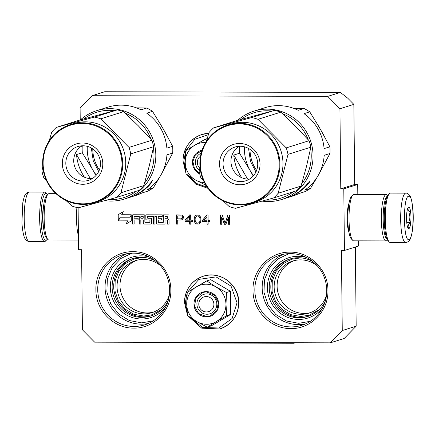 <?xml version="1.0" encoding="UTF-8"?>
<svg xmlns="http://www.w3.org/2000/svg" width="435" height="435" viewBox="0 0 435 435"><rect width="100%" height="100%" fill="white"/><g stroke="black" fill="none" stroke-linecap="round" stroke-linejoin="round"><path stroke-width="0.65" d="M290.874 328.555C270.858 329.023 252.708 310.661 253.007 290.248C252.278 269.83 270.048 251.571 290.074 252.153C310.09 251.686 328.24 270.048 327.936 290.46C328.664 310.878 310.9 329.137 290.874 328.555M291.173 326.913A36.736 35.877 72.6 0 1 254.834 290.15A36.736 35.877 72.6 0 1 279.792 255.204A36.736 35.877 72.6 0 1 290.406 253.594A36.736 35.877 72.6 0 1 326.283 284.876A36.736 35.877 72.6 0 1 301.787 325.304A36.736 35.877 72.6 0 1 291.173 326.913M133.762 328.104C113.747 328.572 95.597 310.209 95.896 289.797C95.167 269.385 112.937 251.12 132.963 251.707C152.979 251.234 171.129 269.602 170.825 290.014C171.553 310.427 153.789 328.686 133.762 328.104M134.062 326.462A36.736 35.877 72.6 0 1 97.723 289.705A36.736 35.877 72.6 0 1 122.681 254.752A36.736 35.877 72.6 0 1 133.295 253.148A36.736 35.877 72.6 0 1 169.171 284.425A36.736 35.877 72.6 0 1 144.676 324.858A36.736 35.877 72.6 0 1 134.062 326.462M353.845 104.378L339.931 108.745L327.718 96.385L92.051 95.711L104.699 91.741L340.366 92.416L347.739 98.201L353.845 104.378L354.688 184.473L357.706 184.483L343.791 188.85L340.774 188.839L354.688 184.473M343.791 188.85L344.438 250.462L358.353 246.096L358.299 240.849M357.815 194.537L357.706 184.483M78.121 207.772L78.556 249.701L81.579 249.712L82.416 329.806L94.634 342.16L330.301 342.84L342.258 330.551L356.173 326.185L355.341 247.042M356.173 326.185L344.215 338.474L330.301 342.84M92.051 95.711L80.094 108L80.219 119.957M327.718 96.385L340.366 92.416M339.931 108.745L340.774 188.839M348.897 232.029A16.117 3.306 -89.8 0 1 347.135 217.663A16.117 3.306 -89.8 0 1 348.984 203.308M344.438 250.462L341.415 250.451L342.258 330.551M310.487 312.618A27.28 26.644 72.6 0 1 304.098 313.396A27.28 26.644 -107.4 0 1 277.59 290.944A27.28 26.644 -107.4 0 1 294.18 260.647M153.376 312.167A27.28 26.644 72.6 0 1 146.986 312.944A27.28 26.644 -107.4 0 1 120.479 290.498A27.28 26.644 -107.4 0 1 137.069 260.195M159.977 123.317L167.209 135.976M317.447 124.192L324.129 135.872M163.337 222.046A0.343 0.337 -107.4 0 1 163.005 222.383L158.639 222.372A0.343 0.337 -107.4 0 1 158.302 222.029L158.28 219.974L161.298 219.985L161.282 218.272L158.258 218.267L158.248 216.896A0.343 0.337 -107.4 0 1 158.579 216.554L162.271 216.565L162.255 214.852L146.475 214.808A0.685 0.669 -107.4 0 0 145.812 215.488L145.85 219.256A0.685 0.669 -107.4 0 0 146.53 219.941L149.553 219.952A0.343 0.337 -107.4 0 1 149.89 220.295L149.906 222.008A0.343 0.337 -107.4 0 1 149.575 222.345L145.214 222.334A0.343 0.337 -107.4 0 1 144.871 221.991L144.806 215.488A0.685 0.669 -107.4 0 0 144.126 214.803L133.045 214.77A0.685 0.669 -107.4 0 0 132.381 215.45L132.474 224.009L134.149 224.014L134.11 219.909L138.134 219.92L138.118 218.207L134.089 218.196L134.078 216.826A0.343 0.337 -107.4 0 1 134.41 216.483L139.108 216.499L139.189 224.03L140.864 224.036L140.82 219.925L143.169 219.931L143.207 223.356A0.685 0.669 -107.4 0 0 143.887 224.041L150.934 224.063A0.685 0.669 -107.4 0 0 151.603 223.378L151.554 218.93A0.685 0.669 -107.4 0 0 150.874 218.245L147.856 218.234A0.343 0.337 -107.4 0 1 147.514 217.892L147.503 216.864A0.343 0.337 -107.4 0 1 147.835 216.521L153.207 216.538L153.289 224.068L154.963 224.074L154.887 216.543L156.562 216.548L156.638 223.394A0.685 0.669 -107.4 0 0 157.312 224.079L164.365 224.101A0.685 0.669 -107.4 0 0 165.028 223.416L164.995 219.996L166.67 220.001A0.685 0.669 -107.4 0 1 167.35 220.686L167.388 224.112L169.063 224.112L169.025 220.349A1.028 1.006 -107.4 0 0 168.008 219.322A1.028 1.006 -107.4 0 0 169.003 218.294L168.976 215.559A0.685 0.669 -107.4 0 0 168.296 214.868L163.261 214.857L163.337 222.046L163.386 214.857M131.234 214.765L131.299 220.926L126.096 223.992L127.678 220.915L118.146 220.888L118.081 214.727L123.284 211.66L121.708 214.738L131.234 214.765M183.537 217.864L183.336 216.489L181.999 215.107L176.523 214.895L176.615 224.134L177.752 224.139L177.708 220.012L182.047 219.827L183.537 217.864M190.682 214.933L189.551 214.933L185.076 220.23L185.087 221.41L189.617 221.42L189.649 224.172L190.78 224.177L190.753 221.426L192.64 221.431L192.629 220.251L190.737 220.246L190.682 214.933M194.298 217.696L194.141 220.453L194.918 222.812L196.446 223.998L198.708 224.003L200.209 222.829L200.758 221.453L200.921 218.702L200.138 216.336L198.616 215.156L196.348 215.146L194.853 216.325L194.298 217.696L194.266 220.409L195.049 222.774L196.571 223.954L198.751 223.976M208.055 214.982L206.924 214.982L202.449 220.279L202.46 221.458L206.989 221.469L207.022 224.221L208.153 224.226L208.126 221.475L210.013 221.48L210.002 220.3L208.109 220.295L208.055 214.982M225.906 224.275L228.473 217.011L228.549 224.286L229.68 224.286L229.582 215.048L227.886 215.042L225.14 223.291L222.22 215.026L220.518 215.02L220.616 224.264L221.747 224.264L221.671 216.989L224.395 224.275L225.906 224.275M326.5 295.039A27.28 26.644 72.6 0 1 309.024 313.129A27.28 26.644 72.6 0 1 301.14 314.32A27.28 26.644 -107.4 0 1 274.496 291.091A27.28 26.644 -107.4 0 1 292.684 261.065A27.28 26.644 -107.4 0 1 300.569 259.874A27.28 26.644 72.6 0 1 317.365 265.926M169.389 294.587A27.28 26.644 72.6 0 1 151.913 312.678A27.28 26.644 72.6 0 1 144.028 313.874A27.28 26.644 -107.4 0 1 117.385 290.645A27.28 26.644 -107.4 0 1 135.573 260.619A27.28 26.644 -107.4 0 1 143.458 259.423A27.28 26.644 72.6 0 1 160.254 265.481M168.008 219.322L168.133 219.278A1.028 1.006 -107.4 0 0 168.367 219.251M169.063 224.074L167.513 224.068L167.475 220.648A0.685 0.669 -107.4 0 0 166.795 219.958L164.995 219.996M164.49 224.063L157.443 224.041A0.685 0.669 -107.4 0 1 156.763 223.356L156.692 216.51L154.887 216.543M154.963 224.036L153.414 224.03L153.332 216.499L147.96 216.483A0.343 0.337 -107.4 0 0 147.802 216.527M151.065 224.025L144.012 224.003A0.685 0.669 -107.4 0 1 143.333 223.318L143.3 219.892L140.82 219.925M140.864 223.992L139.314 223.987L139.233 216.456L134.535 216.445A0.343 0.337 -107.4 0 0 134.371 216.489M138.134 219.876L134.11 219.909M134.149 223.976L132.599 223.971L132.512 215.412A0.685 0.669 -107.4 0 1 132.914 214.781M149.738 222.307A0.343 0.337 -107.4 0 0 150.031 221.964L150.015 220.257A0.343 0.337 -107.4 0 0 149.678 219.909L146.655 219.903A0.685 0.669 -107.4 0 1 145.975 219.218L145.937 215.45A0.685 0.669 -107.4 0 1 146.339 214.819M162.271 216.527L158.704 216.516A0.343 0.337 -107.4 0 0 158.547 216.554M161.298 219.947L158.28 219.974M163.163 222.345A0.343 0.337 -107.4 0 0 163.462 222.002M126.4 223.813L127.678 220.915M118.146 220.888L127.928 220.833M118.081 214.727L123.257 211.709M131.239 215.167L129.782 217.799L119.853 217.772L118.271 220.85L118.211 214.689M181.107 220.018L182.075 219.805M177.708 220.012L181.232 219.979M176.615 224.134L177.752 224.101M176.648 214.895L176.746 224.096M190.753 221.426L192.64 221.388M189.649 224.172L190.78 224.134M189.617 221.42L189.774 224.134M185.087 221.41L189.747 221.382M185.076 220.23L185.212 221.366M189.644 214.933L185.201 220.186M194.483 217.108L194.429 217.658M194.853 216.325L194.608 217.07M195.413 215.733L194.978 216.282M196.435 215.135L195.538 215.695M208.126 221.475L210.013 221.437M207.022 224.221L208.153 224.188M206.989 221.469L207.147 224.183M202.46 221.458L207.12 221.431M202.449 220.279L202.585 221.415M207.017 214.982L202.574 220.235M228.473 217.011L228.674 224.242L229.68 224.248M224.395 224.275L225.917 224.237M221.671 216.989L224.52 224.232M220.616 224.264L221.747 224.226M220.648 215.02L220.741 224.221M225.14 223.291L228 215.042M308.491 316.234A30.097 29.395 72.6 0 1 300.59 317.316A30.097 29.395 -107.4 0 1 271.266 292.103A30.097 29.395 -107.4 0 1 290.477 258.82M151.385 315.783A30.097 29.395 72.6 0 1 143.479 316.865A30.097 29.395 -107.4 0 1 114.155 291.657A30.097 29.395 -107.4 0 1 133.366 258.368M167.453 218.25L167.437 216.88A0.343 0.337 -107.4 0 0 167.1 216.538L164.957 216.57L164.974 218.283L167.453 218.25M143.153 218.223L143.142 216.853A0.343 0.337 -107.4 0 0 142.8 216.51L141.119 216.505A0.343 0.337 -107.4 0 0 140.788 216.847L140.804 218.212L143.153 218.223L143.267 216.815A0.343 0.337 -107.4 0 0 142.925 216.467L141.25 216.467A0.343 0.337 -107.4 0 0 141.087 216.505M129.782 217.799L131.234 214.966M118.402 220.806L119.957 217.772M177.79 215.842L181.95 216.048L182.526 217.032L182.347 218.212L181.281 218.838L177.697 218.832L177.79 215.842M189.693 216.467L189.731 220.202L186.397 220.23L189.693 216.467M196.674 216.092L197.62 215.896L199.138 216.494L200.105 218.854L199.942 221.41L199.197 222.589L197.566 223.215L196.049 222.617L195.081 220.257L195.244 217.701L196.674 216.092M207.065 216.516L207.103 220.251L203.77 220.279L207.065 216.516M325.288 301.069A30.097 29.395 72.6 0 1 307.708 316.49A30.097 29.395 72.6 0 1 299.008 317.811A30.097 29.395 -107.4 0 1 269.613 292.184A30.097 29.395 -107.4 0 1 289.683 259.059A30.097 29.395 -107.4 0 1 298.383 257.737A30.097 29.395 72.6 0 1 312.923 261.669M168.176 300.618A30.097 29.395 72.6 0 1 150.597 316.044A30.097 29.395 72.6 0 1 141.897 317.36A30.097 29.395 -107.4 0 1 112.502 291.733A30.097 29.395 -107.4 0 1 132.572 258.608A30.097 29.395 -107.4 0 1 141.272 257.286A30.097 29.395 72.6 0 1 155.812 261.223M131.957 253.17L120.756 258.548L112.186 267.634L107.353 279.259L106.863 291.928L110.794 304.022L118.63 313.988L129.369 320.541L141.641 322.852L153.196 320.861M289.068 253.616L277.867 258.999L269.298 268.085L264.464 279.705L263.974 292.38L267.906 304.473L275.741 314.434L286.48 320.992L298.753 323.303L310.307 321.307M167.323 218.288L167.312 216.924A0.343 0.337 -107.4 0 0 166.969 216.576L164.957 216.57M177.665 215.88L181.379 215.852M181.254 215.891L181.95 216.048M181.819 216.086L182.33 216.445M182.205 216.483L182.526 217.032M182.395 217.076L182.531 217.625M182.406 217.663L182.347 218.212M182.221 218.25L181.971 218.604M181.846 218.647L181.281 218.838M189.568 216.505L189.606 220.24M196.549 216.13L197.62 215.896M197.49 215.939L198.567 216.097M198.436 216.135L199.138 216.494M199.007 216.532L199.904 217.674M199.779 217.712L200.105 218.854M199.98 218.892L200.116 220.23M199.991 220.268L199.942 221.41M199.817 221.448L199.197 222.589M199.072 222.628L198.512 223.019M206.94 216.554L206.978 220.289M322.438 308.083A31.641 30.901 72.6 0 1 298.709 319.448A31.641 30.901 -107.4 0 1 267.411 287.785A31.641 30.901 -107.4 0 1 298.046 256.297A31.641 30.901 72.6 0 1 306.577 257.542M165.327 307.637A31.641 30.901 72.6 0 1 141.598 319.002A31.641 30.901 -107.4 0 1 110.3 287.334A31.641 30.901 -107.4 0 1 140.94 255.845A31.641 30.901 72.6 0 1 149.466 257.09M162.01 309.247L152.103 314.761L143.632 316.044L133.632 314.19L124.84 308.91L118.358 300.873L114.992 291.075L115.161 280.738L118.847 271.157L125.59 263.528L134.545 258.798L143.017 257.515L145.823 257.661M319.121 309.698L309.214 315.206L300.743 316.495L290.738 314.641L281.951 309.361L275.469 301.324L272.103 291.521L272.272 281.189L275.959 271.609L282.701 263.974L291.657 259.249L300.128 257.96L302.934 258.113M200.53 156.17A7.716 7.536 -107.4 0 0 197.316 162.511A7.716 7.536 72.6 0 0 199.839 168.204M213.906 304.261A7.716 7.536 -107.4 0 0 206.272 296.534A7.716 7.536 -107.4 0 0 198.8 304.217A7.716 7.536 72.6 0 0 206.435 311.938A7.716 7.536 72.6 0 0 213.906 304.261M206.565 324.26A20.064 19.597 -107.4 0 0 216.353 321.606L207.234 327.158L196.924 321.672A20.064 19.597 -107.4 0 0 206.565 324.26M206.968 314.244A10.19 9.951 72.6 0 1 203.808 294.359A10.19 9.951 72.6 0 1 216.701 302.586A10.19 9.951 72.6 0 1 206.968 314.244M187.278 292.391L198.887 279.373L216.059 276.905L231.034 286.094L237.048 302.793L232.094 318.518L218.87 327.99L202.612 327.457L189.752 317.131M187.099 311.922L185.348 302.646L187.219 292.537M206.489 316.87A12.659 12.359 72.6 0 1 193.966 304.201A12.659 12.359 72.6 0 1 206.223 291.608A12.659 12.359 72.6 0 1 218.74 304.272A12.659 12.359 72.6 0 1 206.489 316.87M207.234 327.158L211.198 325.913L230.719 314.413L230.474 291.287L210.714 279.672L206.75 280.918L215.988 286.921C222.334 290.939 225.667 296.73 225.993 304.293C225.83 311.857 222.617 317.626 216.353 321.606L226.755 315.658L225.993 304.293L226.51 292.532L230.474 291.287M215.988 286.926A20.064 19.597 -107.4 0 0 196.56 286.747L196.147 286.991A20.064 19.597 72.6 0 0 186.713 303.94L186.718 304.424A20.064 19.597 72.6 0 0 196.511 321.427L196.924 321.672M230.719 314.413L226.755 315.658M196.511 321.427L187.474 315.544L186.718 304.424M186.713 303.94L187.229 292.423L196.147 286.991M196.56 286.747L206.75 280.918M215.988 286.921L226.51 292.532M206.549 316.539L198.632 313.537L194.488 306.028L196.114 297.643L202.721 292.44L206.288 291.896L214.199 294.897L218.348 302.412L216.722 310.797L210.116 316L206.549 316.539M205.989 185.299L195.44 179.965A20.064 19.597 -107.4 0 0 204.445 182.542M199.382 170.411A10.19 9.951 72.6 0 1 201.209 153.076M207.223 187.208L196.479 183.461L188.268 175.425M185.614 170.215L183.864 160.934L185.734 150.831M185.794 150.684L194.76 139.309L208.365 134.676M199.714 173.94A12.659 12.359 72.6 0 1 192.547 161.086A12.659 12.359 72.6 0 1 202.079 150.184M205.624 142.533A20.064 19.597 -107.4 0 0 195.076 145.04L194.662 145.285A20.064 19.597 72.6 0 0 185.228 162.228L185.234 162.717A20.064 19.597 72.6 0 0 195.027 179.72L195.44 179.965M206.027 185.364L205.75 185.451M195.027 179.72L185.99 173.831L185.234 162.717M185.228 162.228L185.745 150.711L194.662 145.285M195.076 145.04L205.266 139.211L206.739 140.249M207.218 138.596L205.266 139.211M199.6 173.494L194.45 168.492L192.879 161.445L195.435 154.762L201.965 150.526M405.801 193.135L390.391 193.091A24.697 5.068 90.2 0 0 390.064 193.14A24.697 5.068 90.2 0 0 389.33 193.635L388.172 194.836A23.463 4.812 90.2 0 0 384.301 217.766A23.463 4.812 90.2 0 0 388.042 240.718L389.189 241.931A24.697 5.068 90.2 0 0 390.249 242.48L406.883 242.338C409.553 240.925 410.482 240.31 412.211 231.763C413.272 224.906 413.516 217.511 412.945 209.572C412.075 201.198 410.819 196.283 409.183 194.831C407.649 193.477 406.518 192.912 405.801 193.135A24.697 5.068 90.2 0 0 405.474 193.183A24.697 5.068 90.2 0 0 400.668 218.615A24.697 5.068 90.2 0 0 405.659 242.523M389.33 193.635A24.697 5.068 90.2 0 0 385.258 217.772A24.697 5.068 90.2 0 0 389.189 241.931M408.525 196.272C402.799 196.734 403.283 242.529 408.976 239.402C414.702 238.945 414.223 193.145 408.525 196.272M408.639 207.055A10.804 2.218 90.2 0 0 408.318 207.272A10.804 2.218 90.2 0 0 406.535 217.832A10.804 2.218 90.2 0 0 408.258 228.402A10.804 2.218 90.2 0 0 408.867 228.62A10.804 2.218 90.2 0 0 410.966 217.141A10.804 2.218 90.2 0 0 408.639 207.055M407.938 227.94L408.753 228.511C407.497 226.526 408.112 224.552 410.596 222.579C408.688 219.017 408.655 215.461 410.488 211.905C407.965 210.322 407.312 208.74 408.53 207.169L408.139 207.495M410.488 211.905L406.915 211.894M410.596 222.579L406.747 222.568M47.399 238.973A23.463 4.812 -89.8 0 1 46.828 239.739A23.463 4.812 -89.8 0 1 46.132 240.212A23.463 4.812 -89.8 0 1 41.08 218.305A23.463 4.812 -89.8 0 1 45.642 193.385A23.463 4.812 -89.8 0 1 46.964 193.863A23.463 4.812 -89.8 0 1 47.524 194.635M46.828 239.739L45.67 240.946A24.697 5.068 -89.8 0 1 44.935 241.441A24.697 5.068 -89.8 0 1 44.609 241.49A24.697 5.068 -89.8 0 1 39.612 217.582A24.697 5.068 -89.8 0 1 44.419 192.15A24.697 5.068 -89.8 0 1 44.751 192.101A24.697 5.068 -89.8 0 1 45.811 192.651L46.964 193.863M78.414 235.694A23.153 4.747 -89.8 0 1 76.919 207.517M78.458 240.044L48.84 239.962A23.153 4.747 -89.8 0 1 47.85 239.446A23.153 4.747 -89.8 0 1 44.158 216.793A23.153 4.747 -89.8 0 1 47.98 194.168A23.153 4.747 -89.8 0 1 48.666 193.706A23.153 4.747 -89.8 0 1 48.976 193.657L56.001 193.673M47.85 239.446L46.409 237.929A21.609 4.432 -89.8 0 1 42.967 216.793A21.609 4.432 -89.8 0 1 46.529 195.674L47.98 194.168M387.601 195.609L387.15 195.136A23.153 4.747 90.2 0 0 386.16 194.619A23.153 4.747 90.2 0 0 385.85 194.668A23.153 4.747 90.2 0 0 381.343 218.511A23.153 4.747 90.2 0 0 386.024 240.925A23.153 4.747 90.2 0 0 386.334 240.876A23.153 4.747 90.2 0 0 387.025 240.414L387.476 239.946M386.16 194.619L353.829 194.527A23.153 4.747 90.2 0 0 353.524 194.575A23.153 4.747 90.2 0 0 352.834 195.038L351.382 196.544A21.609 4.432 90.2 0 0 347.821 217.663A21.609 4.432 90.2 0 0 351.262 238.804L352.703 240.316A23.153 4.747 90.2 0 0 353.698 240.832L386.024 240.925M352.834 195.038A23.153 4.747 90.2 0 0 349.017 217.669A23.153 4.747 90.2 0 0 352.703 240.316M384.812 207.56A17.134 3.513 90.2 0 0 384.752 227.978M387.259 196.261A21.609 4.432 90.2 0 0 383.17 217.766A21.609 4.432 90.2 0 0 387.134 239.293M80.964 146.464L82.237 146.062A46.306 45.224 -107.4 0 0 82.155 149.417A46.306 45.224 -107.4 0 0 82.307 152.767L92.916 170.063A41.673 40.705 72.6 0 1 87.304 146.35M104.835 200.633A46.306 45.224 -107.4 0 0 110.985 201.079A46.306 45.224 -107.4 0 0 124.366 199.051A46.306 45.224 -107.4 0 0 155.241 148.09A46.306 45.224 -107.4 0 0 110.017 108.663A46.306 45.224 -107.4 0 0 96.641 110.691A46.306 45.224 -107.4 0 0 80.41 119.902M136.383 107.847L146.796 108.01L141.016 109.827A46.306 45.224 -107.4 0 0 121.213 105.15A46.306 45.224 -107.4 0 0 107.831 107.179L96.641 110.691M159.819 176.876L153.321 187.855L147.547 189.665A46.306 45.224 -107.4 0 0 166.931 154.838L172.711 153.022A46.306 45.224 -107.4 0 0 172.793 149.673A46.306 45.224 -107.4 0 0 172.641 146.323L166.866 148.134A46.306 45.224 -107.4 0 0 146.742 113.192L152.522 111.382L163.13 128.678L172.641 146.323M172.711 153.022L161.972 173.103M114.699 110.604A44.761 43.718 -107.4 0 0 109.718 110.3A44.761 43.718 -107.4 0 0 83.743 118.994M108.679 199.589A44.761 43.718 -107.4 0 0 110.653 199.638A44.761 43.718 -107.4 0 0 136.204 191.264M144.518 183.189A44.761 43.718 -107.4 0 0 153.359 147.971M150.999 139.292A44.761 43.718 -107.4 0 0 125.34 113.269M146.796 108.01A46.306 45.224 72.6 0 1 152.522 111.382M129.875 197.321L135.562 195.538A46.306 45.224 -107.4 0 0 141.886 193.004L147.666 191.188A46.306 45.224 -107.4 0 0 153.321 187.855M90.377 178.622L76.533 154.577A46.306 45.224 -107.4 0 0 84.499 177.241M82.237 146.062L82.411 145.785M76.533 154.577L82.307 152.767M95.988 175.512L92.916 170.063A41.673 40.705 -107.4 0 0 96.331 175.12M129.516 197.436A46.306 45.224 -107.4 0 0 129.538 197.43A46.306 45.224 -107.4 0 0 130.435 197.137L130.168 197.229M124.366 199.051L129.108 197.561A46.306 45.224 -107.4 0 0 130.913 196.957L130.272 197.18A46.306 45.224 -107.4 0 1 129.494 197.441L129.538 197.43M146.432 187.632L146.948 187.49A46.306 45.224 -107.4 0 0 149.249 185.201L148.368 185.375A46.306 45.224 -107.4 0 0 150.537 182.858L152.098 182.069A46.306 45.224 -107.4 0 1 151.347 183.004L150.88 182.608A45.686 44.62 -107.4 0 0 151.048 182.401M151.347 183.004L150.548 182.841M146.285 187.768L146.503 188.029A46.306 45.224 -107.4 0 0 149.923 184.647L149.618 184.364M148.895 184.853A45.686 44.62 -107.4 0 0 149.183 184.549M144.11 189.404L144.398 189.785A46.306 45.224 -107.4 0 0 145.279 189.073L144.268 189.394A46.306 45.224 -107.4 0 0 145.132 188.659L145.072 188.583M144.398 189.785L143.333 190.03M143.387 190.1A46.306 45.224 -107.4 0 1 140.761 192.009L140.722 191.949M139.515 192.977L139.57 193.075A46.306 45.224 -107.4 0 0 143.452 190.503L142.675 190.748A46.306 45.224 -107.4 0 1 140.994 191.933L140.761 192.009M139.57 193.075L138.961 193.151M139.069 193.341L138.542 193.341M136.78 194.336L136.878 194.537A46.306 45.224 -107.4 0 0 137.873 194.026L137.308 194.157M137.329 194.195A46.306 45.224 -107.4 0 0 138.624 193.483M136.878 194.537L135.85 194.82M133.012 196.136L133.05 196.228A46.306 45.224 -107.4 0 0 134.094 195.81L133.55 195.984A46.306 45.224 -107.4 0 0 135.927 194.907L135.693 194.983A46.306 45.224 -107.4 0 1 133.317 196.054L133.24 196.038A46.306 45.224 -107.4 0 0 135.867 194.853M133.05 196.228L132.24 196.451A46.306 45.224 -107.4 0 0 138.325 193.466L139.896 192.814A46.306 45.224 -107.4 0 0 142.522 191.085L142.169 191.117M142.212 191.183A46.306 45.224 -107.4 0 1 140.505 192.335L140.402 192.167M140.505 192.335L139.929 192.477M140.01 192.618L139.499 192.765M139.504 192.776L139.804 192.553A46.306 45.224 -107.4 0 0 147.715 186.06L147.949 185.99A46.306 45.224 -107.4 0 1 146.171 187.735L146.1 187.654M146.171 187.735L146.263 187.784A46.306 45.224 -107.4 0 0 147.791 186.321L148.025 186.245A46.306 45.224 -107.4 0 1 146.497 187.713M149.172 185.125L148.868 184.826M136.998 194.217L137.02 194.26A46.306 45.224 -107.4 0 0 137.998 193.716L137.971 193.673M137.998 193.716L138.39 193.553A46.306 45.224 -107.4 0 1 137.096 194.271L136.9 194.331M150.211 183.472L150.57 183.249A46.306 45.224 -107.4 0 1 149.477 184.527L149.243 184.598A46.306 45.224 -107.4 0 0 150.211 183.472L150.108 183.385M151.82 181.264L152.054 180.987L151.82 181.264M152.054 180.9L151.684 181.406L152.038 180.889M152.478 180.422L151.505 181.765L152.495 180.427M150.901 183.146L150.483 183.559A46.306 45.224 -107.4 0 1 149.711 184.451L150.157 184.315L149.923 184.647M146.503 188.029L145.132 188.659M98.701 171.488L93.269 160.955L91.323 147.976M65.941 200.453L71.933 206.059A46.306 45.224 -107.4 0 0 78.3 207.81L116.352 197.49A46.306 45.224 -107.4 0 0 120.952 192.77L130.766 153.887A46.306 45.224 -107.4 0 0 130 150.613A46.306 45.224 -107.4 0 0 128.999 147.405L151.848 140.239L138.248 125.753L123.611 111.67A46.306 45.224 -107.4 0 0 117.243 109.919L79.192 120.239L56.343 127.406A46.306 45.224 -107.4 0 0 51.749 132.131L49.253 140.668M116.352 197.49L139.2 190.323A46.306 45.224 -107.4 0 0 143.8 185.598L149.265 165.947L153.615 146.715A46.306 45.224 -107.4 0 0 152.848 143.447A46.306 45.224 -107.4 0 0 151.848 140.239M81.959 145.801A17.71 17.297 72.6 0 0 74.363 165.496A17.71 17.297 -107.4 0 0 92.258 178.622M66.457 167.981A17.71 17.297 -107.4 0 0 88.457 180.351A17.71 17.297 -107.4 0 0 99.854 158.927A17.71 17.297 72.6 0 0 77.854 146.551A17.71 17.297 72.6 0 0 66.457 167.981M63.048 168.927A20.684 20.2 72.6 0 1 77.098 143.691A20.684 20.2 72.6 0 1 102.046 158.356A20.684 20.2 72.6 0 1 87.995 183.592A20.684 20.2 72.6 0 1 63.048 168.927M44.571 173.94A40.286 39.346 -107.4 0 0 93.161 202.503A40.286 39.346 -107.4 0 0 120.522 153.348A40.286 39.346 -107.4 0 0 71.933 124.78A40.286 39.346 -107.4 0 0 44.571 173.94M44.114 174.054A40.901 39.949 -107.4 0 0 94.922 202.628A40.901 39.949 -107.4 0 0 121.229 153.147A40.901 39.949 -107.4 0 0 70.427 124.579A40.901 39.949 -107.4 0 0 44.114 174.054M120.952 192.77L143.8 185.598M130.766 153.887L153.615 146.715M128.999 147.405L100.762 118.842A46.306 45.224 -107.4 0 0 94.4 117.091L117.243 109.919M94.4 117.091L56.343 127.406M42.804 166.784L41.929 171.015A46.306 45.224 -107.4 0 0 42.695 174.283A46.306 45.224 -107.4 0 0 43.696 177.491L46.496 180.585M70.427 124.579L73.461 123.622A40.901 39.949 -107.4 0 1 124.269 152.196A40.901 39.949 72.6 0 1 97.957 201.677L94.922 202.628M100.762 118.842L123.611 111.67M238.195 146.943L239.473 146.541A46.306 45.224 -107.4 0 0 239.386 149.896A46.306 45.224 -107.4 0 0 239.544 153.245L250.147 170.542A41.673 40.705 72.6 0 1 244.535 146.829M262.066 201.111A46.306 45.224 -107.4 0 0 268.221 201.557A46.306 45.224 -107.4 0 0 281.597 199.529A46.306 45.224 -107.4 0 0 312.471 148.569A46.306 45.224 -107.4 0 0 267.253 109.141A46.306 45.224 -107.4 0 0 253.871 111.17A46.306 45.224 -107.4 0 0 237.646 120.381M293.614 108.326L304.027 108.489L298.247 110.305A46.306 45.224 -107.4 0 0 278.443 105.629A46.306 45.224 -107.4 0 0 265.067 107.657L253.871 111.17M317.05 177.355L310.552 188.333L304.777 190.144A46.306 45.224 -107.4 0 0 324.167 155.317L329.942 153.501A46.306 45.224 -107.4 0 0 330.029 150.151A46.306 45.224 -107.4 0 0 329.871 146.802L324.097 148.612A46.306 45.224 -107.4 0 0 303.978 113.671L309.753 111.86L320.361 129.157L329.871 146.802M329.942 153.501L319.203 173.581M271.935 111.083A44.761 43.718 -107.4 0 0 266.949 110.778A44.761 43.718 -107.4 0 0 240.974 119.473M265.91 200.067A44.761 43.718 -107.4 0 0 267.884 200.116A44.761 43.718 -107.4 0 0 293.435 191.743M301.749 183.668A44.761 43.718 -107.4 0 0 310.595 148.449M308.236 139.771A44.761 43.718 -107.4 0 0 282.576 113.747M304.027 108.489A46.306 45.224 72.6 0 1 309.753 111.86M287.105 197.8L292.793 196.016A46.306 45.224 -107.4 0 0 299.122 193.483L304.897 191.666A46.306 45.224 -107.4 0 0 310.552 188.333M247.607 179.1L233.764 155.056A46.306 45.224 -107.4 0 0 241.729 177.719M239.473 146.541L239.642 146.263M233.764 155.056L239.544 153.245M253.219 175.99L250.147 170.542A41.673 40.705 -107.4 0 0 253.561 175.599M296.692 193.472L296.806 193.553A46.306 45.224 -107.4 0 0 300.688 190.981L300.59 190.845M286.752 197.914A46.306 45.224 -107.4 0 0 286.774 197.909A46.306 45.224 -107.4 0 0 287.671 197.615L287.399 197.708M281.597 199.529L286.344 198.039A46.306 45.224 -107.4 0 0 288.144 197.436L287.502 197.659M286.534 197.979A46.306 45.224 -107.4 0 0 286.73 197.92A46.306 45.224 -107.4 0 0 287.508 197.669M308.29 183.238L308.116 183.086A45.686 44.62 -107.4 0 0 308.284 182.879M303.663 188.11L304.179 187.969A46.306 45.224 -107.4 0 0 306.485 185.674L305.598 185.854A46.306 45.224 -107.4 0 0 307.773 183.336L309.328 182.548A46.306 45.224 -107.4 0 1 308.578 183.483L308.295 183.238M308.578 183.483L307.784 183.32M303.516 188.246L303.739 188.507A46.306 45.224 -107.4 0 0 307.159 185.125L306.854 184.842M306.131 185.332A45.686 44.62 -107.4 0 0 306.414 185.027M301.341 189.883L301.629 190.264A46.306 45.224 -107.4 0 0 302.51 189.551L301.498 189.872A46.306 45.224 -107.4 0 0 302.368 189.138L302.303 189.062M301.629 190.264L300.569 190.508M300.618 190.579A46.306 45.224 -107.4 0 1 297.991 192.487L297.953 192.428M300.688 190.981L299.911 191.226A46.306 45.224 -107.4 0 1 298.225 192.411L297.834 192.509M296.806 193.553L296.197 193.629M296.3 193.82L295.778 193.82M294.011 194.815L294.114 195.016A46.306 45.224 -107.4 0 0 295.104 194.505L294.538 194.635M294.56 194.673A46.306 45.224 -107.4 0 0 295.854 193.961M294.114 195.016L293.081 195.299M293.098 195.331A46.306 45.224 -107.4 0 1 290.482 196.538L290.477 196.517M290.243 196.615L290.281 196.707A46.306 45.224 -107.4 0 0 291.325 196.288L290.781 196.462A46.306 45.224 -107.4 0 0 293.163 195.386L292.929 195.462A46.306 45.224 -107.4 0 1 290.547 196.533L290.341 196.571M290.281 196.707L289.128 197.066M289.134 197.071L289.476 196.93A46.306 45.224 -107.4 0 0 295.555 193.945L297.127 193.292A46.306 45.224 -107.4 0 0 299.753 191.563L299.4 191.596M299.443 191.661A46.306 45.224 -107.4 0 1 297.736 192.814L297.632 192.64M297.736 192.814L297.159 192.955M297.246 193.096L296.735 193.243M296.741 193.254L297.034 193.031A46.306 45.224 -107.4 0 0 304.951 186.539L305.185 186.468A46.306 45.224 -107.4 0 1 303.402 188.208L303.331 188.132M303.402 188.208L303.499 188.263A46.306 45.224 -107.4 0 0 305.022 186.8L305.256 186.724A46.306 45.224 -107.4 0 1 303.733 188.192M306.409 185.604L306.104 185.305M294.234 194.695L294.256 194.739A46.306 45.224 -107.4 0 0 295.229 194.195L295.207 194.151M295.229 194.195L295.621 194.032A46.306 45.224 -107.4 0 1 294.326 194.75L294.131 194.809M307.442 183.951L307.801 183.728A46.306 45.224 -107.4 0 1 306.708 185.005L306.474 185.076A46.306 45.224 -107.4 0 0 307.442 183.951L307.344 183.864M309.051 181.743L309.285 181.466L309.051 181.743M309.285 181.379L308.899 181.874L309.269 181.362M308.736 182.243L309.725 180.906L308.714 182.221M308.132 183.624L307.714 184.038A46.306 45.224 -107.4 0 1 306.941 184.929L307.387 184.793L307.159 185.125M303.739 188.507L302.368 189.138M255.932 171.966L250.5 161.434L248.554 148.455M223.171 200.932L229.163 206.538A46.306 45.224 -107.4 0 0 235.531 208.289L273.588 197.968A46.306 45.224 -107.4 0 0 278.183 193.249L288.003 154.365A46.306 45.224 -107.4 0 0 287.231 151.092A46.306 45.224 -107.4 0 0 286.23 147.884L309.078 140.717L295.539 126.291L280.847 112.148A46.306 45.224 -107.4 0 0 274.48 110.398L236.422 120.718L213.574 127.885A46.306 45.224 -107.4 0 0 208.979 132.61L206.484 141.147M273.588 197.968L296.431 190.802A46.306 45.224 -107.4 0 0 301.031 186.077L306.479 166.502L310.851 147.193A46.306 45.224 -107.4 0 0 310.079 143.925A46.306 45.224 -107.4 0 0 309.078 140.717M239.19 146.28A17.71 17.297 72.6 0 0 231.594 165.974A17.71 17.297 -107.4 0 0 249.489 179.095M223.693 168.459A17.71 17.297 -107.4 0 0 245.693 180.829A17.71 17.297 -107.4 0 0 257.085 159.406A17.71 17.297 72.6 0 0 235.085 147.03A17.71 17.297 72.6 0 0 223.693 168.459M220.284 169.405A20.684 20.2 72.6 0 1 234.329 144.17A20.684 20.2 72.6 0 1 259.276 158.835A20.684 20.2 72.6 0 1 245.226 184.07A20.684 20.2 72.6 0 1 220.284 169.405M201.802 174.419A40.286 39.346 -107.4 0 0 250.391 202.982A40.286 39.346 -107.4 0 0 277.753 153.827A40.286 39.346 -107.4 0 0 229.169 125.258A40.286 39.346 -107.4 0 0 201.802 174.419M201.345 174.533A40.901 39.949 -107.4 0 0 252.153 203.107A40.901 39.949 -107.4 0 0 278.465 153.626A40.901 39.949 -107.4 0 0 227.657 125.057A40.901 39.949 -107.4 0 0 201.345 174.533M278.183 193.249L301.031 186.077M288.003 154.365L310.851 147.193M286.23 147.884L257.998 119.32A46.306 45.224 -107.4 0 0 251.631 117.57L274.48 110.398M251.631 117.57L213.574 127.885M200.04 167.263L199.159 171.493A46.306 45.224 -107.4 0 0 199.931 174.761A46.306 45.224 -107.4 0 0 200.926 177.969L203.727 181.063M227.657 125.057L230.697 124.1A40.901 39.949 -107.4 0 1 281.499 152.674A40.901 39.949 72.6 0 1 255.187 202.155L252.153 203.107M257.998 119.32L280.847 112.148M295.463 342.736L293.804 343.258L133.675 342.796L133.67 342.274M293.799 342.731L293.804 343.258M126.411 253.806A36.736 35.877 -107.4 0 0 105.884 294.821A36.736 35.877 -107.4 0 0 141.397 324.162A36.736 35.877 -107.4 0 0 148.281 323.504M283.522 254.257A36.736 35.877 -107.4 0 0 262.996 295.273A36.736 35.877 -107.4 0 0 298.508 324.613A36.736 35.877 -107.4 0 0 305.392 323.955M203.341 276.225A27.628 26.986 72.6 0 1 203.395 276.209A27.628 26.986 72.6 0 1 238.706 302.646A27.628 26.986 72.6 0 1 219.941 328.931A27.628 26.986 72.6 0 1 219.882 328.952M238.592 302.684A27.628 26.986 72.6 0 1 219.827 328.969L219.941 328.931C231.904 324.407 238.173 315.636 238.75 302.624C239.223 284.767 219.925 270.32 203.395 276.209L203.281 276.247A27.628 26.986 72.6 0 1 238.592 302.684M184.511 302.532A27.628 26.986 72.6 0 1 203.281 276.247C191.318 280.771 185.049 289.541 184.473 302.553L187.376 314.722M201.856 134.518A27.628 26.986 72.6 0 1 201.911 134.502A27.628 26.986 72.6 0 1 208.767 133.311L201.796 134.535A27.628 26.986 72.6 0 1 208.762 133.344M183.026 160.819A27.628 26.986 72.6 0 1 201.796 134.535C189.834 139.059 183.565 147.829 182.988 160.847L185.892 173.016M43.69 205.184A15.899 3.262 90.2 0 0 43.625 228.402M44.609 241.49L29.199 241.447A24.697 5.068 -89.8 0 1 24.202 217.538A24.697 5.068 -89.8 0 1 29.009 192.107A24.697 5.068 -89.8 0 1 29.341 192.058L44.751 192.101M99.376 169.916A36.274 35.425 72.6 0 1 92.775 149.194A36.274 35.425 72.6 0 1 92.775 148.879M256.606 170.395A36.274 35.425 72.6 0 1 250.005 149.667A36.274 35.425 72.6 0 1 250.005 149.357M188.002 315.919L201.704 328.164L219.827 328.969M186.517 174.212L195.576 184.005L208.055 188.371M29.199 241.447C28.482 241.67 27.351 241.104 25.817 239.756C23.958 237.94 22.658 232.317 21.913 222.894L22.805 202.726C24.572 194.179 25.431 193.7 28.117 192.243L29.341 192.058"/></g></svg>
